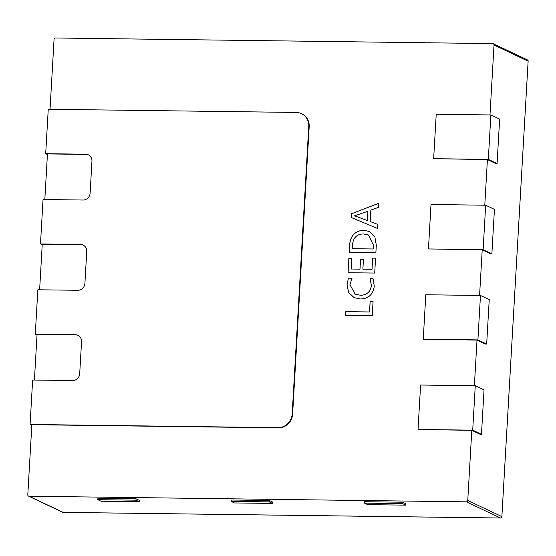 <?xml version="1.0" encoding="UTF-8"?>
<svg xmlns="http://www.w3.org/2000/svg" width="556" height="556" viewBox="0 0 556 556"><rect width="100%" height="100%" fill="white"/><g stroke="black" fill="none" stroke-linecap="round" stroke-linejoin="round"><path stroke-width="0.83" d="M50.033 109.282L54.064 39.358A1.404 1.32 -64.7 0 1 55.475 37.982L492.769 43.611A1.404 1.32 -64.7 0 1 494.02 45.015L489.989 114.939M370.081 278.417L373.007 278.459L374.271 286.125C373.159 294.471 368.524 298.76 360.364 298.968L354.075 297.634L348.57 292.38L347.02 284.665L348.452 278.139L352.031 278.188L349.946 284.672L355.173 294.166L360.364 295.243C366.703 295.208 370.372 291.983 371.373 285.569L370.081 278.417L373.013 278.48M376.308 245.182L375.87 252.737L349.21 252.396L349.661 244.557C350.516 235.702 355.124 230.921 363.492 230.205L369.323 231.449L374.883 237.078L376.308 245.182M30.08 424.464L278.056 427.654A14.039 13.198 115.3 0 0 292.185 413.942L308.761 126.504L309.192 126.712A14.039 13.198 -64.7 0 0 301.873 113.855L301.435 113.646A14.039 13.198 -64.7 0 0 296.23 112.444L48.254 109.261L45.689 153.692L85.687 154.207A7.019 6.602 115.3 0 1 88.293 154.804A7.019 6.602 115.3 0 1 91.955 161.233L90.114 193.175A7.019 6.602 115.3 0 1 83.046 200.028L43.048 199.514L40.484 243.952L80.481 244.466A7.019 6.602 115.3 0 1 83.087 245.064A7.019 6.602 115.3 0 1 86.75 251.493L84.908 283.428A7.019 6.602 115.3 0 1 77.84 290.288L37.843 289.773L35.285 334.212L75.275 334.726A7.019 6.602 115.3 0 1 77.882 335.324A7.019 6.602 115.3 0 1 81.544 341.752L79.703 373.688A7.019 6.602 115.3 0 1 72.634 380.547L32.637 380.033L30.08 424.464L31.81 425.284M309.192 126.712L292.623 414.144A14.039 13.198 115.3 0 1 278.486 427.863L31.845 424.687L27.8 494.812A1.404 1.32 -64.7 0 0 29.051 496.216L63.162 512.375L500.456 517.997L466.345 501.846L29.051 496.216M466.345 501.846A1.404 1.32 -64.7 0 0 467.756 500.469L501.873 516.628L528.13 61.174L494.02 45.015M418.042 429.454L472.704 430.163L481.468 434.312L484.033 389.881L475.269 385.725L420.607 385.023L418.042 429.454L471.801 430.351L467.756 500.469M423.248 339.202L477.91 339.904L486.674 344.053L489.238 299.621L480.467 295.465L425.806 294.763L423.248 339.202L477.006 340.091L474.379 385.711M428.454 248.942L483.115 249.644L491.879 253.793L494.437 209.362L485.673 205.213L431.011 204.504L428.454 248.942L482.212 249.832L479.578 295.458M433.652 158.682L488.314 159.384L497.085 163.54L499.642 119.102L490.878 114.953L436.217 114.251L433.652 158.682L487.417 159.572L484.783 205.199M351.434 213.782L378.719 203.287L378.49 207.353L370.845 210.064L370.185 221.538L377.51 224.29L377.281 228.349L351.218 217.507L351.434 213.782L378.719 203.329M372.631 258.116L375.557 258.158L374.702 273.059L348.035 272.711L348.855 258.491L351.781 258.526L351.177 269.028L359.954 269.139L360.524 259.318L363.45 259.353L362.88 269.173L371.985 269.292L372.631 258.116L375.557 258.172M370.136 301.47L373.062 301.505L372.242 315.732L345.575 315.391L345.79 311.659L369.525 311.965L370.136 301.47L373.055 301.526M487.417 159.572L495.75 163.52L497.085 163.54M482.212 249.832L490.545 253.779L491.879 253.793M477.006 340.091L485.339 344.039L486.674 344.053M471.801 430.351L480.134 434.299L481.468 434.312M34.416 380.054L37.05 334.427L75.713 334.927A7.019 6.602 115.3 0 1 78.097 335.428M39.622 289.794L42.249 244.174L80.912 244.668A7.019 6.602 115.3 0 1 83.303 245.168M44.827 199.541L47.455 153.915L86.117 154.408A7.019 6.602 115.3 0 1 88.508 154.915M97.898 498.301L136.046 498.788L139.292 500.33L139.215 501.714L101.067 501.227L97.814 499.684L97.898 498.301M364.541 501.727L402.683 502.221L405.936 503.757L405.852 505.147L367.711 504.653L364.458 503.117L364.541 501.727M269.361 500.504L272.614 502.04L272.53 503.43L234.389 502.944L231.136 501.401L231.22 500.011L269.361 500.504L269.285 501.894L272.53 503.43M45.689 153.692L47.42 154.512M40.484 243.952L42.214 244.772M35.285 334.212L37.016 335.032M308.761 126.504A14.039 13.198 -64.7 0 0 301.435 113.646M490.878 114.953L488.314 159.384M485.673 205.213L483.115 249.644M480.467 295.465L477.91 339.904M475.269 385.725L472.704 430.163M377.51 224.29L370.185 221.538M351.26 217.528L351.475 213.803M354.568 215.811L367.356 220.586L367.85 211.28L354.568 215.811L367.314 220.565L367.85 211.28M349.251 252.396L349.661 244.557M349.703 244.577C350.558 235.723 355.173 230.942 363.534 230.226L363.492 230.205M363.534 230.226L369.344 231.463M373.43 245.05L368.399 234.973L363.353 233.937C356.792 234.166 353.199 237.725 352.587 244.612L352.393 248.727L373.201 248.991L373.43 245.05L368.419 234.98M373.201 248.991L373.389 245.029M352.351 248.706L373.159 248.97M348.077 272.711L348.855 258.491M348.897 258.512L351.781 258.547M359.954 269.139L351.177 269.028M360.003 269.16L360.524 259.318M360.566 259.339L363.45 259.374M371.985 269.292L362.88 269.173M372.033 269.312L372.673 258.137M354.096 297.641L348.612 292.393L347.02 284.665M347.062 284.686L348.452 278.139M348.501 278.16L352.017 278.209M355.214 294.187L360.364 295.243M360.406 295.264C366.745 295.229 370.414 292.004 371.415 285.589L371.373 285.569M371.415 285.589L370.122 278.438M345.617 315.391L345.79 311.659M345.832 311.68L369.525 311.965M369.573 311.985L370.178 301.491M295.855 41.075L257.706 40.588M295.868 40.88L296.292 41.081M429.176 42.791L391.028 42.298M429.183 42.597L429.607 42.798M124.384 38.871L162.533 39.365M162.547 39.163L162.971 39.365M231.136 501.401L269.285 501.894M364.458 503.117L402.607 503.604L402.683 502.221M402.607 503.604L405.852 505.147M97.814 499.684L135.963 500.178L136.046 498.788M135.963 500.178L139.215 501.714M85.687 154.207L86.117 154.408M80.481 244.466L80.912 244.668M75.275 334.726L75.713 334.927M278.056 427.654L278.486 427.863M292.185 413.942L292.623 414.144M62.647 512.257A1.404 1.404 0 0 0 63.224 512.389A1.404 0.438 90.7 0 1 63.162 512.375A1.404 1.32 115.3 0 1 62.647 512.257L28.53 496.098M500.595 517.997A1.404 0.438 90.7 0 1 500.518 518.018A1.404 1.404 0 0 0 501.936 516.691L501.873 516.628A1.404 1.32 115.3 0 1 500.456 517.997A1.404 0.438 90.7 0 0 500.518 518.018L63.224 512.389A1.404 0.438 90.7 0 0 63.287 512.375M527.401 59.888A1.404 1.32 115.3 0 1 528.13 61.174L528.2 61.236A1.404 1.404 0 0 0 527.401 59.888L493.29 43.729M528.124 61.292L501.859 516.753"/></g></svg>
